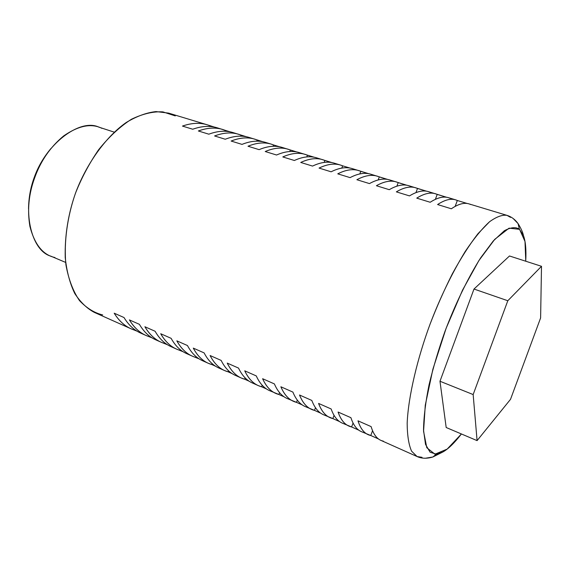 <?xml version="1.0" encoding="UTF-8"?>
<svg xmlns="http://www.w3.org/2000/svg" width="570" height="570" viewBox="0 0 570 570"><rect width="100%" height="100%" fill="white"/><g stroke="black" fill="none" stroke-linecap="round" stroke-linejoin="round"><path stroke-width="0.85" d="M446.182 427.507L439.983 381.252L473.991 289.04L509.495 255.98L541.5 266.304L540.609 317.939L510.528 399.314L477.083 440.617L446.182 427.507M477.083 440.617L473.157 394.561L439.983 381.252M473.157 394.561L507.806 300.739L473.991 289.04M507.806 300.739L541.5 266.304M525.754 260.632L524.999 241.488L519.562 229.332L509.067 228.164L494.71 239.371L478.914 260.554L462.541 290.13L446.125 328.291L432.894 369.189L425.27 405.242L423.567 431.355L426.802 447.721L434.967 454.197L447.179 449.089L461.408 433.97C454.468 442.961 448.305 448.961 442.911 451.967L436.335 454.19L430.079 452.202L425.526 444.408L423.524 430.101C423.695 417.318 425.541 402.192 429.068 384.729C433.457 366.653 438.765 348.861 444.985 331.348C454.732 305.449 467.457 278.709 480.688 257.797L493.299 240.939L504.357 230.736C510.67 227.309 515.679 226.789 519.384 229.176L518.073 223.611L513.128 218.474L518.073 223.611C520.994 228.306 522.804 232.339 523.502 235.709C525.604 241.502 526.345 250.002 525.725 261.217L525.754 260.632M51.108 148.321C43.591 157.234 37.976 166.932 34.257 177.398L34.727 177.655C28.771 193.779 27.16 210.038 29.918 226.44C34.635 244.573 42.971 254.933 54.927 257.526M34.257 177.398C30.573 187.316 28.671 197.811 28.536 208.877C28.671 197.811 30.573 187.316 34.257 177.398L34.727 177.655C21.696 208.784 30.616 250.508 50.794 256.151L65.643 262.414M175.275 115.91L162.92 111.891C153.316 111.307 142.799 113.772 131.371 119.287C119.793 126.789 108.834 136.985 98.51 149.874C89.048 163.797 81.353 178.303 75.418 193.387C67.517 216.144 63.662 241.887 65.935 264.936C68.585 279.407 73.117 291.313 79.522 300.639C86.669 308.149 94.385 312.916 102.693 314.939M219.685 128.678C211.719 125.493 202.735 125.678 192.724 129.233L182.464 126.077C192.546 122.586 201.616 122.443 209.674 125.649L209.382 126.447L209.674 125.649L214.512 127.117L207.095 124.752C199.642 122.5 191.435 122.942 182.464 126.077L192.724 129.233C201.623 126.041 209.76 125.557 217.134 127.787L225.2 130.345L224.872 131.243L225.2 130.345L230.316 131.891L225.2 130.345C217.284 127.167 208.342 127.374 198.367 130.972C207.238 127.744 215.339 127.238 222.663 129.454M207.095 124.752L168.578 113.109L156.052 111.578C146.654 112.589 136.707 116.23 126.219 122.493C105.101 137.277 86.213 164.794 75.888 192.111C68.272 213.308 64.716 235.104 65.222 257.49C66.697 271.391 69.889 283.411 74.791 293.55C80.484 302.228 86.989 308.505 94.314 312.381L131.05 328.79L136.964 331.127L134.976 330.244L135.097 329.895L134.976 330.244C126.668 327.771 119.743 322.093 114.2 313.201L124.004 317.533C128.507 324.95 134.05 330.13 140.633 333.065L145.906 335.424C139.365 332.495 133.864 327.33 129.404 319.913L139.393 324.323C143.782 331.74 149.205 336.891 155.667 339.784L161.039 342.178C154.62 339.314 149.24 334.17 144.901 326.753L155.097 331.256C159.351 338.673 164.652 343.796 170.993 346.624L176.465 349.068C170.166 346.254 164.915 341.145 160.712 333.735L171.114 338.323C175.232 345.733 180.398 350.828 186.611 353.599L192.197 356.093C186.027 353.343 180.911 348.263 176.843 340.853L187.452 345.534C191.427 352.944 196.458 358.003 202.542 360.717L208.228 363.254C202.2 360.561 197.22 355.516 193.294 348.12L204.124 352.901C207.95 360.29 212.838 365.313 218.78 367.971L224.587 370.557C218.695 367.928 213.864 362.919 210.095 355.53L221.146 360.411C224.815 367.8 229.553 372.78 235.346 375.366L241.267 378.01C235.531 375.452 230.85 370.479 227.238 363.097L238.524 368.085C242.029 375.452 246.603 380.397 252.246 382.912M251.42 138.268C243.753 135.154 235.032 135.482 225.25 139.237L214.584 135.959C224.445 132.261 233.258 131.991 241.017 135.126L240.647 136.145L241.017 135.126L246.432 136.757L232.895 132.546C225.656 130.359 217.633 130.908 208.827 134.185L198.367 130.972L208.827 134.185C218.723 130.53 227.587 130.274 235.403 133.43M161.039 342.178L167.459 344.743L164.83 343.567L165.015 343.047L164.83 343.567C156.793 341.245 150.152 335.637 144.901 326.753L155.097 331.256C159.351 338.666 164.645 343.788 170.986 346.624M267.743 143.205C260.248 140.127 251.669 140.526 242.008 144.388L231.128 141.047C240.868 137.249 249.539 136.9 257.141 139.999L256.721 141.153L257.141 139.999L262.856 141.723L248.962 137.399C241.858 135.254 233.957 135.867 225.25 139.237L214.584 135.959C223.355 132.646 231.335 132.076 238.531 134.249M176.465 349.068L183.148 351.747L180.184 350.422L180.412 349.795L180.184 350.422C172.29 348.177 165.799 342.613 160.712 333.735L171.114 338.323C175.225 345.733 180.398 350.821 186.611 353.599M145.906 335.424L152.062 337.868L149.76 336.841L149.917 336.414L149.76 336.841C141.588 334.44 134.798 328.797 129.404 319.913L139.393 324.323C143.775 331.74 149.205 336.891 155.667 339.777M192.197 356.093L199.158 358.893L195.838 357.411L196.116 356.656L195.838 357.411C188.093 355.245 181.766 349.724 176.843 340.853L187.452 345.534C191.427 352.937 196.458 357.996 202.535 360.71M273.579 144.965L273.101 146.276L273.579 144.965L279.606 146.789L273.579 144.965C266.14 141.909 257.619 142.329 248 146.234C256.557 142.735 264.288 142.03 271.192 144.117L273.579 144.965M422.021 457.318L417.069 456.527L411.597 451.176C408.768 444.928 407.286 435.658 407.165 423.375C408.227 396.392 417.682 357.604 430.072 324.123C436.62 307.123 444.037 290.365 452.324 273.849C460.916 258.125 469.452 244.758 477.931 233.743L489.573 221.73C496.52 216.75 502.312 214.626 506.951 215.353C511.376 216.714 515.081 219.464 518.073 223.611L519.384 229.176L523.502 235.709M425.213 458.266L432.858 456.998L436.335 454.19L432.858 456.998L425.213 458.266M269.489 390.614C264.01 388.17 259.599 383.275 256.265 375.915L244.737 370.828C248.192 378.195 252.702 383.118 258.288 385.612L261.594 386.766L262.164 385.22L261.594 386.766L266.454 388.94L261.594 386.766C254.541 384.957 248.919 379.649 244.737 370.828L256.265 375.915C259.599 383.268 264.01 388.17 269.482 390.614L278.865 394.476L279.549 392.63L278.865 394.476L284.152 396.834L278.865 394.476C272.004 392.773 266.589 387.522 262.613 378.715L274.384 383.916C277.547 391.255 281.78 396.107 287.081 398.473L296.493 402.349L297.312 400.133L296.493 402.349L302.221 404.907L296.493 402.349C289.831 400.746 284.622 395.559 280.875 386.781L292.894 392.089C295.873 399.406 299.92 404.216 305.05 406.495L314.49 410.379L315.466 407.714L314.49 410.379L320.668 413.143L314.49 410.379C308.035 408.889 303.048 403.767 299.528 395.01L311.811 400.439C314.59 407.735 318.452 412.488 323.389 414.689L332.859 418.58L334.041 415.359L332.859 418.58L339.513 421.551L332.859 418.58C326.631 417.204 321.872 412.153 318.587 403.425L331.149 408.968C333.721 416.25 337.383 420.945 342.121 423.054L351.619 426.959L353.058 423.033L351.619 426.959L358.765 430.151L351.619 426.959C345.62 425.697 341.109 420.724 338.074 412.032L350.913 417.696C353.272 424.942 356.72 429.58 361.252 431.597L370.778 435.509L372.545 430.699L370.778 435.509L378.437 438.928L370.778 435.509C365.028 434.376 360.767 429.481 357.996 420.824L371.127 426.617C373.721 435.252 377.81 440.097 383.389 441.144M455.159 206.383L457.325 200.498L467.186 203.476L457.325 200.498C452.06 198.004 445.483 199.35 437.603 204.544C444.621 199.892 450.621 198.324 455.615 199.842L457.325 200.498L455.159 206.383M470.578 204.502C465.498 202.058 459.085 203.483 451.347 208.777L437.603 204.544L451.347 208.777C458.237 204.032 464.094 202.393 468.925 203.868L506.951 215.353L510.556 217.377M284.387 148.228C277.063 145.2 268.634 145.678 259.108 149.646L248 146.234L259.108 149.646C267.579 146.084 275.224 145.336 282.036 147.395L296.685 151.948L290.337 150.031L289.788 151.52L290.337 150.031C283.076 147.017 274.704 147.516 265.221 151.527C273.657 147.929 281.252 147.153 288.007 149.198M301.359 153.359C294.213 150.38 285.94 150.929 276.55 155.012L265.221 151.527L276.55 155.012C284.907 151.349 292.41 150.523 299.058 152.539L314.113 157.213L307.43 155.197L306.803 156.9L307.43 155.197C300.347 152.233 292.132 152.81 282.798 156.935C291.106 153.237 298.559 152.382 305.149 154.377M208.228 363.254L211.798 364.536L212.126 363.632L211.798 364.536L215.474 366.182L211.798 364.536C204.217 362.449 198.046 356.977 193.294 348.12L204.124 352.901C207.95 360.29 212.838 365.313 218.773 367.964M318.666 158.595C311.704 155.66 303.603 156.294 294.362 160.491L282.798 156.935L294.362 160.491C302.584 156.722 309.938 155.824 316.428 157.79L331.89 162.585L324.857 160.462L324.138 162.414L324.857 160.462C317.967 157.548 309.923 158.211 300.739 162.45C308.911 158.645 316.215 157.719 322.641 159.664M224.587 370.557L228.071 371.804L228.463 370.714L228.071 371.804L232.125 373.614L228.071 371.804C220.654 369.802 214.662 364.38 210.095 355.53L221.146 360.411C224.815 367.793 229.546 372.78 235.339 375.366M354.333 169.376C347.778 166.54 340.041 167.352 331.113 171.798L319.058 168.086C328.085 163.718 335.944 162.97 342.634 165.834L350.03 168.072L342.634 165.834L341.815 168.079L342.634 165.834L340.482 165.058C334.234 163.162 327.087 164.174 319.058 168.086L331.113 171.798C339.057 167.808 346.09 166.746 352.224 168.599L368.548 173.665L360.781 171.321L359.827 173.914L360.781 171.321C354.298 168.506 346.624 169.347 337.761 173.843C345.648 169.81 352.623 168.72 358.694 170.558M336.321 163.925C329.56 161.046 321.637 161.766 312.545 166.084L300.739 162.45L312.545 166.084C320.632 162.208 327.828 161.225 334.141 163.141L340.482 165.058M241.267 378.01L244.665 379.207L245.143 377.917L244.665 379.207L249.119 381.195L244.665 379.207C237.426 377.304 231.612 371.939 227.238 363.097L238.524 368.085C242.029 375.452 246.603 380.397 252.239 382.912L258.288 385.612M372.716 174.926C366.375 172.154 358.836 173.052 350.08 177.626L337.761 173.843L350.08 177.626C357.867 173.529 364.736 172.375 370.671 174.178L387.45 179.379L379.292 176.914L378.188 179.928L379.292 176.914C373.036 174.163 365.562 175.097 356.87 179.721C364.608 175.574 371.405 174.392 377.276 176.173M275.652 393.371C270.237 390.949 265.891 386.068 262.613 378.715L274.384 383.916C277.547 391.255 281.78 396.107 287.088 398.473M391.476 180.597C385.37 177.883 378.031 178.88 369.46 183.59L356.87 179.721L369.46 183.59C377.084 179.365 383.767 178.125 389.51 179.871L406.752 185.214L398.195 182.628L396.898 186.148L398.195 182.628C392.167 179.935 384.9 180.968 376.399 185.72C383.966 181.46 390.578 180.184 396.25 181.901M410.635 186.39C404.764 183.732 397.639 184.83 389.26 189.682L376.399 185.72L389.26 189.682C396.713 185.335 403.204 184.003 408.733 185.678L426.467 191.171L417.489 188.463L415.965 192.603L417.489 188.463C411.704 185.827 404.657 186.96 396.349 191.862C403.745 187.473 410.165 186.105 415.623 187.758M430.193 192.297C424.572 189.71 417.675 190.914 409.495 195.902L396.349 191.862L409.495 195.902C416.77 191.427 423.068 190.002 428.376 191.613L446.602 197.263L437.197 194.413L435.387 199.329L437.197 194.413C431.668 191.848 424.849 193.088 416.748 198.132C423.959 193.615 430.179 192.147 435.402 193.736M450.172 198.339C444.814 195.816 438.152 197.127 430.186 202.264L416.748 198.132L430.186 202.264C437.276 197.662 443.353 196.13 448.433 197.676L455.615 199.842M348.826 426.047C344.159 423.966 340.575 419.292 338.074 412.032L350.913 417.696C353.272 424.949 356.72 429.58 361.259 431.597M442.911 451.967L432.858 456.998C426.909 458.779 421.65 458.622 417.069 456.527L411.597 451.176C408.768 444.928 407.286 435.658 407.165 423.375C408.227 396.392 417.682 357.604 430.072 324.123C440.033 297.853 451.739 273.657 465.177 251.534C473.884 238.588 482.021 228.656 489.573 221.73C496.52 216.75 502.312 214.626 506.951 215.353M131.05 328.79C124.403 325.812 118.781 320.618 114.2 313.201L124.004 317.533C128.507 324.95 134.05 330.123 140.633 333.065M293.379 401.287C288.135 398.95 283.967 394.112 280.875 386.781L292.894 392.089C295.873 399.406 299.92 404.208 305.05 406.495M311.477 409.367C306.418 407.108 302.435 402.327 299.528 395.01L311.811 400.439C314.59 407.735 318.452 412.488 323.389 414.689M329.952 417.618C325.085 415.452 321.295 410.721 318.587 403.425L331.149 408.968C333.721 416.25 337.376 420.938 342.121 423.054M271.192 144.117L265.335 142.35C258.374 140.241 250.601 140.925 242.008 144.388L231.128 141.047C239.792 137.641 247.651 137.007 254.705 139.137M368.106 434.661C363.646 432.673 360.276 428.063 357.996 420.824L371.127 426.617C373.257 433.834 376.485 438.408 380.803 440.332L417.069 456.527M101.937 128.35C91.364 123.063 78.596 125.6 63.64 135.945C50.367 146.967 40.727 160.868 34.727 177.655C44.88 144.723 79.779 117.962 98.874 127.146L114.2 132.126"/></g></svg>
